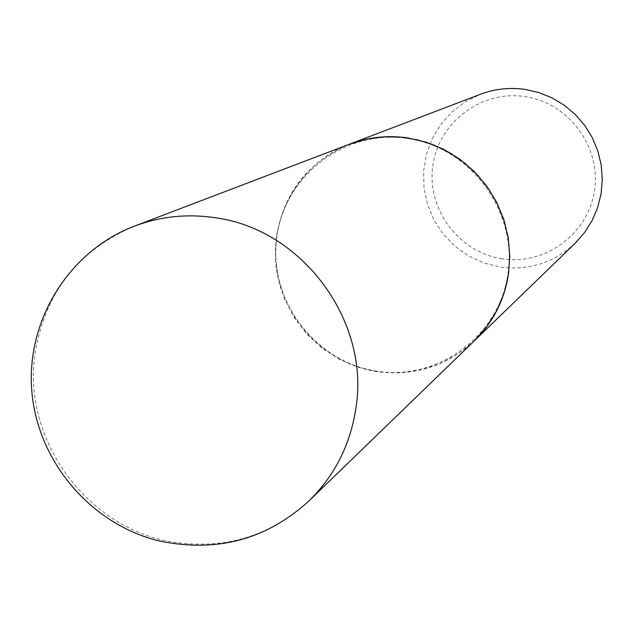 <?xml version="1.0" encoding="UTF-8"?>
<svg xmlns="http://www.w3.org/2000/svg" width="634" height="634" viewBox="0 0 634 634"><rect width="100%" height="100%" fill="white"/><g stroke="black" fill="none" stroke-linecap="round" stroke-linejoin="round"><path stroke-width="0.48" stroke-dasharray="3.17 2.38" d="M474.438 340.743L458.319 353.748L440.147 363.615L420.5 370.058L400.006 372.887L379.298 372.023L359.018 367.506L339.808 359.494L322.238 348.232L306.856 334.07L294.136 317.46L284.468 298.907L278.152 278.984L275.378 258.307L276.242 237.504C283.628 192.942 308.013 161.844 349.397 144.211M376.089 371.056C314.551 361.602 268.277 299.375 276.733 237.576C284.278 175.642 345.292 128.789 407.543 138.434C469.921 147.143 517.376 210.734 508.08 273.262C499.703 335.941 437.5 381.43 376.089 371.056M474.478 340.712C446.534 366.365 413.748 376.62 376.113 371.476C324.751 363.337 282.328 318.886 276.202 266.985C269.854 215.116 300.833 162.653 349.445 144.195M575.228 243.179C553.862 262.825 528.804 270.781 500.044 267.041L483.75 262.936L468.494 255.867L454.8 246.087L443.142 233.938L433.925 219.839L427.467 204.283L423.995 187.815L423.639 170.998L426.405 154.434L432.214 138.688L440.868 124.327L452.066 111.846L465.419 101.702L480.477 94.26M502.049 258.775C458.929 252.451 426.603 209.069 432.792 165.894C438.34 122.631 481.301 89.941 524.738 96.558C568.27 102.526 601.159 146.557 594.557 190.089C588.606 233.716 545.074 265.741 502.049 258.775M309.233 500.67C270.75 535.968 225.538 549.797 173.581 542.149C88.292 529.319 22.784 440.963 34.807 355.222C44.388 293.455 77.633 250.414 134.543 226.092"/><path stroke-width="0.95" d="M349.397 144.211L366.008 139.282L383.213 136.896L400.648 137.11L417.909 139.932L434.623 145.305L450.417 153.111L464.928 163.184L477.83 175.301L488.838 189.186L497.706 204.536L504.228 221.004L508.262 238.218L509.72 255.795L508.571 273.341C504.577 299.763 493.204 322.231 474.438 340.743L309.233 500.67C335.069 475.183 350.665 444.054 356.031 407.29C369.749 320.178 301.832 229.032 214.958 217.7C187.173 213.595 160.37 216.392 134.543 226.092L349.397 144.211M349.445 144.195L349.485 144.18C368.243 137.134 387.651 135.042 407.694 137.903L425.993 142.135L443.459 149.244L459.626 159.047L474.097 171.315L486.484 185.714L496.462 201.881L503.792 219.404L508.27 237.821L509.784 256.667L508.309 275.449L503.895 293.693L496.644 310.929L486.761 326.724L474.478 340.712M349.485 144.18L480.477 94.26C494.821 88.871 509.625 87.246 524.889 89.378L538.821 92.548L552.095 97.905L564.387 105.307L575.363 114.572L584.746 125.461L592.299 137.697L597.83 150.963L601.191 164.927L602.3 179.224L601.135 193.489L597.727 207.358L592.164 220.481L584.596 232.519L575.228 243.179L474.509 340.68M134.543 226.092C70.287 250.375 26.517 318.609 31.7 389.506C36.645 460.395 90.432 524.231 158.92 540.873C216.582 553.014 266.684 539.613 309.233 500.67"/></g></svg>

